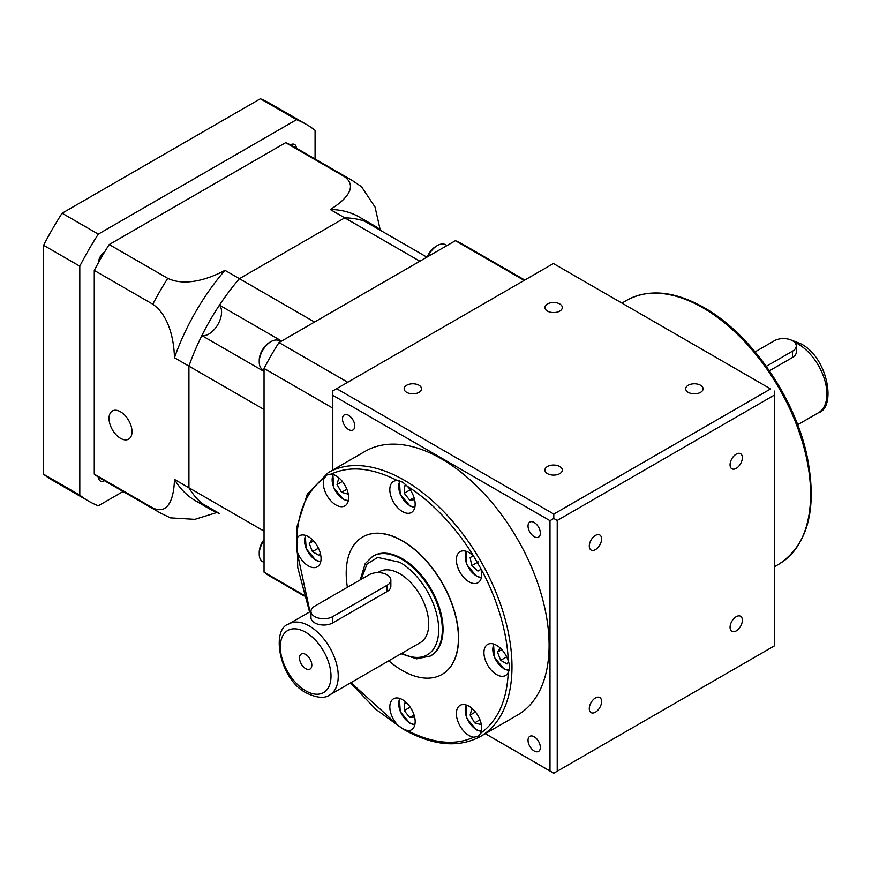 <?xml version="1.0" encoding="UTF-8"?>
<svg xmlns="http://www.w3.org/2000/svg" width="872" height="872" viewBox="0 0 872 872"><rect width="100%" height="100%" fill="white"/><g stroke="black" fill="none" stroke-linecap="round" stroke-linejoin="round"><path stroke-width="1.31" d="M387.113 574.801A12.797 7.39 0 0 0 369.009 574.801L314.716 606.149A12.797 7.39 0 0 0 310.966 611.37A12.797 7.39 0 0 0 318.869 618.193A12.797 7.39 0 0 0 332.81 616.591L387.113 585.243A12.797 7.39 0 0 0 390.852 580.022A12.797 7.39 0 0 0 387.113 574.801M310.966 611.37L310.966 617.638A12.797 7.39 0 0 0 318.869 624.461A12.797 7.39 0 0 0 332.81 622.859L387.113 591.521A12.797 7.39 0 0 0 390.852 586.289L390.852 580.022M766.27 366.338L792.517 351.187A12.797 7.39 0 0 0 796.267 345.966A12.797 7.39 0 0 0 792.517 340.734A12.797 7.39 0 0 0 774.412 340.734L755.108 351.885M769.398 370.807L792.517 357.455A12.797 7.39 0 0 0 796.267 352.233L796.267 345.966M305.669 654.425A8.698 5.025 -120 0 0 301.32 653.989A8.698 5.025 -120 0 0 299.979 660.965A8.698 5.025 -120 0 0 305.669 668.628A8.698 5.025 -120 0 0 310.018 669.064A8.698 5.025 -120 0 0 311.348 662.088A8.698 5.025 -120 0 0 305.669 654.425M329.758 694.897C324.853 698.625 317.168 698.036 306.726 693.131C279.498 679.898 270.516 629.203 288.806 623.971A40.951 23.642 60 0 1 309.288 625.998A40.951 23.642 60 0 1 336.036 662.088A40.951 23.642 60 0 1 329.758 694.897L420.25 642.653A40.951 23.642 -120 0 0 426.528 609.844A40.951 23.642 -120 0 0 399.779 573.754A40.951 23.642 -120 0 0 379.298 571.727L377.729 572.632M736.208 616.689A8.698 5.025 -60 0 1 740.568 616.264A8.698 5.025 -60 0 1 741.898 623.229A8.698 5.025 -60 0 1 736.208 630.903A8.698 5.025 -60 0 1 731.859 631.328A8.698 5.025 -60 0 1 730.529 624.363A8.698 5.025 -60 0 1 736.208 616.689M595.434 697.971A8.698 5.025 -60 0 1 599.794 697.535A8.698 5.025 -60 0 1 601.124 704.511A8.698 5.025 -60 0 1 595.434 712.173A8.698 5.025 -60 0 1 591.085 712.609A8.698 5.025 -60 0 1 589.755 705.633A8.698 5.025 -60 0 1 595.434 697.971M595.434 535.419A8.698 5.025 -60 0 1 599.794 534.983A8.698 5.025 -60 0 1 601.124 541.959A8.698 5.025 -60 0 1 595.434 549.622A8.698 5.025 -60 0 1 591.085 550.058A8.698 5.025 -60 0 1 589.755 543.082A8.698 5.025 -60 0 1 595.434 535.419M736.208 454.138A8.698 5.025 -60 0 1 740.568 453.713A8.698 5.025 -60 0 1 741.898 460.678A8.698 5.025 -60 0 1 736.208 468.351A8.698 5.025 -60 0 1 731.859 468.776A8.698 5.025 -60 0 1 730.529 461.811A8.698 5.025 -60 0 1 736.208 454.138M517.554 715.051A152.295 87.93 -120 0 0 540.891 593.014A152.295 87.93 -120 0 0 441.406 458.814A152.295 87.93 -120 0 0 365.259 451.271L328.155 472.689A152.295 87.93 60 0 1 404.303 480.232A152.295 87.93 60 0 1 503.787 614.433A152.295 87.93 60 0 1 480.45 736.469L517.554 715.051M534.187 522.481A8.698 5.025 -120 0 0 529.838 522.056A8.698 5.025 -120 0 0 528.497 529.021A8.698 5.025 -120 0 0 534.187 536.694A8.698 5.025 -120 0 0 538.536 537.13A8.698 5.025 -120 0 0 539.877 530.154A8.698 5.025 -120 0 0 534.187 522.481M534.187 736.753A8.698 5.025 -120 0 0 529.838 736.328A8.698 5.025 -120 0 0 528.497 743.304A8.698 5.025 -120 0 0 534.187 750.966A8.698 5.025 -120 0 0 538.536 751.402A8.698 5.025 -120 0 0 539.877 744.426A8.698 5.025 -120 0 0 534.187 736.753M348.626 415.345A8.698 5.025 -120 0 0 344.277 414.919A8.698 5.025 -120 0 0 342.936 421.895A8.698 5.025 -120 0 0 348.626 429.558A8.698 5.025 -120 0 0 352.975 429.994A8.698 5.025 -120 0 0 354.305 423.018A8.698 5.025 -120 0 0 348.626 415.345M700.543 392.356A8.698 5.025 0 0 0 703.094 388.803A8.698 5.025 0 0 0 697.72 384.16A8.698 5.025 0 0 0 688.237 385.25A8.698 5.025 0 0 0 685.686 388.803A8.698 5.025 0 0 0 691.06 393.446A8.698 5.025 0 0 0 700.543 392.356M559.769 473.627A8.698 5.025 0 0 0 562.32 470.073A8.698 5.025 0 0 0 556.946 465.441A8.698 5.025 0 0 0 547.463 466.52A8.698 5.025 0 0 0 544.913 470.073A8.698 5.025 0 0 0 550.287 474.717A8.698 5.025 0 0 0 559.769 473.627M418.996 392.356A8.698 5.025 0 0 0 421.547 388.803A8.698 5.025 0 0 0 416.173 384.16A8.698 5.025 0 0 0 406.69 385.25A8.698 5.025 0 0 0 404.139 388.803A8.698 5.025 0 0 0 409.513 393.446A8.698 5.025 0 0 0 418.996 392.356M559.769 311.086A8.698 5.025 0 0 0 562.32 307.533A8.698 5.025 0 0 0 556.946 302.889A8.698 5.025 0 0 0 547.463 303.979A8.698 5.025 0 0 0 544.913 307.533A8.698 5.025 0 0 0 550.287 312.176A8.698 5.025 0 0 0 559.769 311.086M783.045 394.057L775.993 381.838M407.475 486.38A17.92 10.344 60 0 1 411.453 512.464A17.92 10.344 60 0 1 402.493 511.581A17.92 10.344 60 0 1 390.787 495.797A17.92 10.344 60 0 1 393.534 481.431A17.92 10.344 60 0 1 397.512 480.625L402.733 482.183L407.475 486.38C431.269 501.193 455.893 527.004 473.747 556.336L480.799 568.555C496.953 598.072 507.286 632.331 508.256 660.922C509.88 665.391 509.88 669.227 508.256 672.443C506.872 700.576 497.727 720.806 480.799 733.112L478.238 736.262L473.747 737.189C455.053 745.724 432.97 743.543 407.475 730.627L402.733 728.785L397.512 724.861L350.958 682.667M310.007 611.73L296.731 550.319L296.731 538.809C298.115 510.665 307.26 490.446 324.188 478.129A17.92 10.344 -120 0 0 335.949 504.986A17.92 10.344 -120 0 0 344.909 505.88A17.92 10.344 -120 0 0 347.656 491.525A17.92 10.344 -120 0 0 335.949 475.731A17.92 10.344 -120 0 0 331.24 474.063C349.934 465.517 372.017 467.708 397.512 480.625M324.188 478.129L327.229 474.706L331.24 474.063M296.731 550.319A17.92 10.344 -120 0 0 308.383 565.917A17.92 10.344 -120 0 0 317.343 566.8A17.92 10.344 -120 0 0 320.089 552.445A17.92 10.344 -120 0 0 308.383 536.662A17.92 10.344 -120 0 0 299.423 535.768A17.92 10.344 -120 0 0 296.731 538.809M407.475 730.627A17.92 10.344 -120 0 0 411.453 729.809A17.92 10.344 -120 0 0 414.2 715.454A17.92 10.344 -120 0 0 402.493 699.671A17.92 10.344 -120 0 0 393.534 698.777A17.92 10.344 -120 0 0 397.512 724.861M480.799 733.112A17.92 10.344 -120 0 0 469.038 706.255A17.92 10.344 -120 0 0 460.078 705.372A17.92 10.344 -120 0 0 457.331 719.727A17.92 10.344 -120 0 0 469.038 735.521A17.92 10.344 -120 0 0 473.747 737.189M508.256 660.922A17.92 10.344 -120 0 0 496.604 645.335A17.92 10.344 -120 0 0 487.644 644.441A17.92 10.344 -120 0 0 484.897 658.796A17.92 10.344 -120 0 0 496.604 674.59A17.92 10.344 -120 0 0 505.564 675.473A17.92 10.344 -120 0 0 508.256 672.443M473.747 556.336A17.92 10.344 -120 0 0 469.038 552.576A17.92 10.344 -120 0 0 460.078 551.682A17.92 10.344 -120 0 0 457.331 566.037A17.92 10.344 -120 0 0 469.038 581.831A17.92 10.344 -120 0 0 477.998 582.714A17.92 10.344 -120 0 0 480.799 568.555M347.394 587.281A79.341 45.813 60 0 1 362.643 537.01A79.341 45.813 60 0 1 402.308 540.945A79.341 45.813 60 0 1 454.149 610.858A79.341 45.813 60 0 1 441.984 674.438A79.341 45.813 60 0 1 402.308 670.514A79.341 45.813 60 0 1 388.803 660.812M442.071 674.394A79.341 45.813 -120 0 0 442.169 674.339A79.341 45.813 -120 0 0 454.323 610.76A79.341 45.813 -120 0 0 402.493 540.836A79.341 45.813 -120 0 0 362.817 536.912A79.341 45.813 -120 0 0 362.73 536.956M372.791 556.271L373.521 555.856A57.585 33.245 60 0 1 402.308 558.701A57.585 33.245 60 0 1 439.935 609.452A57.585 33.245 60 0 1 431.106 655.602L430.387 656.017A57.585 33.245 60 0 0 442.311 629.66A57.585 33.245 60 0 0 401.589 559.126A57.585 33.245 60 0 0 372.791 556.271L365.194 563.65L360.256 579.847M361.161 579.324L367.112 563.922L377.685 557.448L399.779 562.255A55.034 31.774 60 0 1 438.692 629.66A55.034 31.774 60 0 1 401.872 653.27M481.006 569.296L477.932 571.073L471.774 565.623L470.128 557.568L473.202 555.791L470.128 557.568M478.238 561.895L471.774 565.623M508.529 661.848L507.024 663.984L500.659 660.311L497.476 652.103L500.299 648.092M506.654 656.845L500.659 660.311M501.792 649.607L497.476 652.103M479.96 719.782L474.63 722.855L470.128 715.062L471.774 708.903L472.94 709.219M481.093 723.346L480.788 724.512L474.63 722.855M475.458 711.977L470.128 715.062M410.211 707.148L404.216 710.604L404.216 703.257L406.799 703.028M414.614 717.035L409.731 717.471L404.216 710.604M409.731 717.471L414.047 714.975M318.433 548.183L312.438 551.638L309.255 543.43L312.067 539.419M309.255 543.43L313.571 540.934M320.297 553.197L318.803 555.311L312.438 551.638M342.369 481.453L337.028 484.527L338.685 478.379L339.84 478.695M348.004 492.822L347.688 493.977L341.541 492.331L337.028 484.527M346.871 489.257L341.541 492.331M414.047 497.629L409.731 500.125L404.216 493.269L404.216 485.911L406.821 485.682M414.614 499.689L409.731 500.125M410.211 489.802L404.216 493.269M332.81 469.997L332.81 395.31L549.992 520.693L549.992 771.012L485.312 733.657M336.636 388.683L553.415 263.529L770.597 388.923L553.818 514.077L336.636 388.683L332.81 390.896L332.81 395.31M770.597 388.923L553.415 263.529M553.818 514.077L553.785 518.469L549.992 520.693M549.992 771.012L553.818 773.213M774.412 391.092L774.412 395.071L557.23 520.464L553.785 518.469M557.23 520.464L557.23 771.24L553.785 773.235L485.279 733.679M557.23 771.24L774.412 645.858L774.412 395.071M296.371 148.196A8.698 5.025 120 0 0 294.573 144.501A8.698 5.025 120 0 0 290.376 144.839A191.96 110.831 120 0 0 285.656 142.681L109.218 244.552A191.96 110.831 120 0 0 104.498 252.15A8.698 5.025 120 0 0 98.503 262.537A191.96 110.831 120 0 0 94.274 270.429L152.807 304.219A191.96 110.831 -60 0 1 167.751 278.342C186.15 287.128 210.664 278.146 224.943 270.32L239.419 278.669A163.805 94.579 120 0 0 188.93 366.12L188.93 487.764A163.805 94.579 120 0 0 210.185 509.248A163.805 94.579 120 0 0 219.45 513.499L201.879 503.362A163.805 94.579 120 0 1 188.93 487.764L174.455 479.404A163.805 94.579 120 0 0 195.71 500.888L210.185 509.248M120.521 411.791A16.252 9.385 -120 0 0 112.39 410.985A16.252 9.385 -120 0 0 109.905 424.01A16.252 9.385 -120 0 0 120.521 438.333A16.252 9.385 -120 0 0 128.642 439.139A16.252 9.385 -120 0 0 131.138 426.114A16.252 9.385 -120 0 0 120.521 411.791M315.075 158.998L315.075 130.353A217.564 125.612 120 0 0 306.214 124.325L270.015 103.43A217.564 125.612 120 0 0 260.368 98.765L62.108 213.226A217.564 125.612 120 0 0 43.6 245.294L43.6 474.226A217.564 125.612 120 0 0 52.462 480.254L88.661 501.149A217.564 125.612 120 0 0 98.307 505.804L123.116 491.481M306.214 124.325A217.564 125.612 120 0 0 296.567 119.66L260.368 98.765M88.661 501.149A217.564 125.612 120 0 1 79.799 495.122L79.799 266.189A217.564 125.612 120 0 1 98.307 234.132L296.567 119.66M94.274 270.429L94.274 474.161A191.96 110.831 120 0 0 98.503 477.169A8.698 5.025 120 0 0 100.302 480.973A8.698 5.025 120 0 0 104.4 480.679M98.307 234.132L62.108 213.226M79.799 266.189L43.6 245.294M79.799 495.122L43.6 474.226M94.274 474.161L152.807 507.962C169.626 515.832 174.106 495.274 174.455 479.404M216.866 512.518L194.838 519.352L170.367 517.859L159.99 512.78A191.96 110.831 -60 0 1 152.807 507.962M224.943 270.32A163.805 94.579 120 0 0 174.455 357.76L264.042 409.491L264.042 531.124L188.93 487.764L188.93 366.12A163.805 94.579 120 0 1 201.879 335.589L264.042 371.472M174.455 357.76C174.106 341.704 169.735 315.893 152.807 304.219M382.307 231.407A163.805 94.579 120 0 0 374.001 225.521A163.805 94.579 120 0 0 344.767 217.858L330.281 209.498C343.677 201.367 359.471 187.197 344.189 176.471A191.96 110.831 -60 0 1 351.95 180.286L361.542 186.739L375.047 207.1L380.17 229.674M426.899 257.164L364.736 221.27A163.805 94.579 120 0 0 344.767 217.858L239.419 278.669L344.767 217.858L419.879 261.219L314.53 322.041L239.419 278.669A163.805 94.579 120 0 0 219.45 305.156L281.612 341.039M374.001 225.521L359.515 217.161A163.805 94.579 120 0 0 330.281 209.498M285.656 142.681L344.189 176.471M109.218 244.552L167.751 278.342M98.503 477.169A191.96 110.831 120 0 0 101.457 478.979L159.99 512.78M104.498 252.15A191.96 110.831 120 0 0 98.503 262.537M351.95 180.286L293.417 146.485A191.96 110.831 120 0 0 290.376 144.839M201.879 335.589A17.92 10.344 120 0 0 217.869 324.526A17.92 10.344 120 0 0 219.45 305.156M280.675 341.584L279.302 340.788A16.633 9.603 120 0 0 270.985 341.617L269.535 342.445A14.584 8.426 -60 0 0 259.224 360.321L259.224 361.989A16.633 9.603 120 0 0 262.668 369.608L264.042 370.393M264.042 539.561A14.584 8.426 -60 0 0 259.224 552.423L259.224 554.102A16.633 9.603 120 0 0 262.668 561.71L264.042 562.505M524.781 280.065L463.185 244.498A191.96 110.831 120 0 0 455.424 240.694L524.192 280.403M455.424 240.694L278.986 342.565A191.96 110.831 120 0 0 264.042 368.442L264.042 572.174A191.96 110.831 120 0 0 271.225 576.992L304.143 596.001M278.986 342.565L347.754 382.263M264.042 368.442L332.81 408.151M264.042 572.174L303.903 595.194M264.042 540.357A16.633 9.603 120 0 0 259.224 554.102M447.042 245.533L445.668 244.738A16.633 9.603 120 0 0 437.352 245.566A16.633 9.603 120 0 0 427.858 256.608M427.182 257A14.584 8.426 -60 0 1 435.902 246.395L437.352 245.566M270.985 341.617A16.633 9.603 120 0 0 259.224 361.989M387.113 585.243L387.113 591.521M332.81 616.591L332.81 622.859M792.517 351.187L792.517 357.455M790.686 339.862L800.507 343.623C827.735 356.855 836.717 407.54 818.416 412.772A40.951 23.642 -120 0 0 824.694 379.963A40.951 23.642 -120 0 0 797.945 343.873A40.951 23.642 -120 0 0 794.305 342.042M305.669 690.788A35.828 20.688 -120 0 0 331 676.16A35.828 20.688 -120 0 0 305.669 632.265A35.828 20.688 -120 0 0 280.326 646.893A35.828 20.688 -120 0 0 305.669 690.788M626.783 300.284C648.735 288.49 674.536 290.965 704.205 307.696C750.672 333.714 794.556 397 806.982 455.685C817.554 508.376 808.246 544.499 779.078 564.053A152.295 87.93 -120 0 0 802.414 442.028A152.295 87.93 -120 0 0 702.93 307.827A152.295 87.93 -120 0 0 626.783 300.284L621.954 303.064M414.909 507.024A15.609 9.014 60 0 1 409.731 505.52A15.609 9.014 60 0 1 400.041 481.061M348.364 500.43A15.609 9.014 60 0 1 343.187 498.926A15.609 9.014 60 0 1 333.431 474.575M320.798 561.361A15.609 9.014 60 0 1 315.62 559.857A15.609 9.014 60 0 1 305.865 535.495M414.909 724.36A15.609 9.014 60 0 1 409.731 722.866A15.609 9.014 60 0 1 399.986 698.505M481.453 730.954A15.609 9.014 60 0 1 476.276 729.45A15.609 9.014 60 0 1 466.531 705.099M509.139 670.023A15.609 9.014 60 0 1 503.842 668.53A15.609 9.014 60 0 1 494.097 644.168M481.453 577.275A15.609 9.014 60 0 1 476.276 575.771A15.609 9.014 60 0 1 466.531 551.409M797.662 424.762L818.416 412.772M779.078 564.053L774.412 566.746M350.522 682.918L375.854 709.339L403.028 729.047C432.697 745.789 458.498 748.252 480.45 736.469M414.778 507.602L409.949 505.989L400.237 494.304L399.441 480.919M348.233 501.019L343.394 499.394L333.704 487.764L332.864 474.39M320.667 561.939L315.828 560.325L306.148 548.684L305.298 535.321M414.778 724.948L409.949 723.335L400.259 711.694L399.409 698.33M481.333 731.543L476.493 729.918L466.803 718.288L465.953 704.914M508.965 670.623L504.06 668.998L494.37 657.357L493.519 643.994M481.333 577.853L476.493 576.239L466.803 564.598L465.953 551.235M401.076 653.728L416.663 658.84L430.387 656.017M309.571 611.981L297.723 567.509L296.905 526.83L307.326 494.064L328.155 472.689M288.806 623.971L310.966 611.174"/></g></svg>
